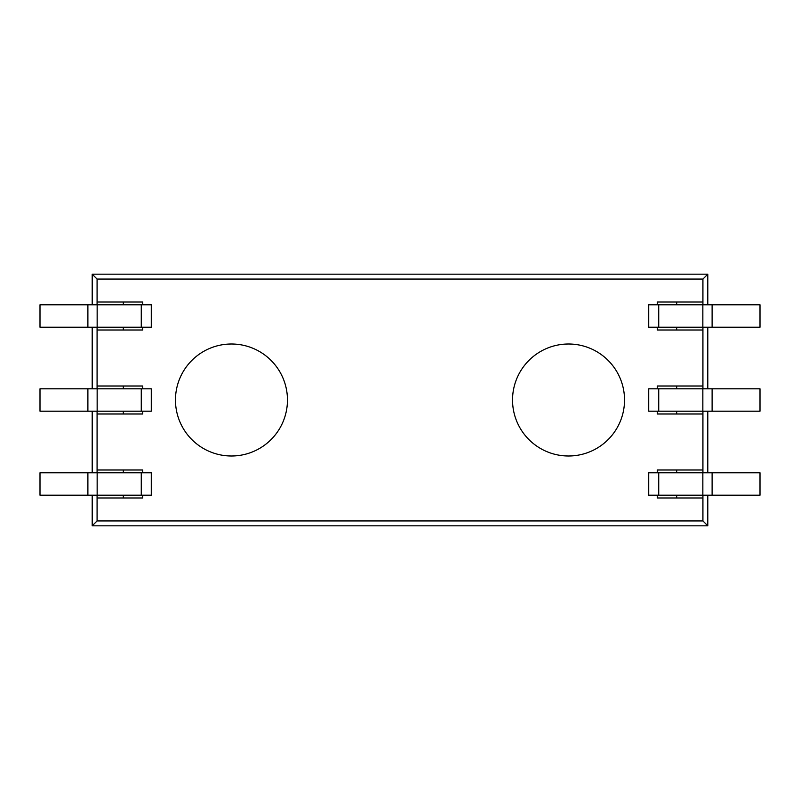 <?xml version="1.0" encoding="UTF-8"?>
<svg xmlns="http://www.w3.org/2000/svg" width="800" height="800" viewBox="0 0 800 800"><rect width="100%" height="100%" fill="white"/><g stroke="black" fill="none" stroke-linecap="round" stroke-linejoin="round"><path stroke-width="1.2" d="M141.27 327.21L151.28 327.21L151.28 304.81L40 304.81L40 327.21L141.27 327.21L141.27 304.81M658.73 388.8L648.72 388.8L648.72 411.2L760 411.2L760 388.8L658.73 388.8L658.73 411.2M658.73 304.81L648.72 304.81L648.72 327.21L760 327.21L760 304.81L658.73 304.81L658.73 327.21M141.27 495.19L151.28 495.19L151.28 472.79L40 472.79L40 495.19L141.27 495.19L141.27 472.79M141.27 411.2L151.28 411.2L151.28 388.8L40 388.8L40 411.2L141.27 411.2L141.27 388.8M658.73 472.79L648.72 472.79L648.72 495.19L760 495.19L760 472.79L658.73 472.79L658.73 495.19M92.2 388.8L92.2 327.21M92.2 472.79L92.2 411.2M123.32 495.19L123.32 497.99L97.08 497.99L97.08 520.94L92.2 525.83L92.2 495.19M97.08 472.79L97.08 411.2M97.08 388.8L97.08 327.21M97.08 304.81L97.08 279.06L92.2 274.17L92.2 304.81M707.8 327.21L707.8 388.8M676.68 304.81L676.68 302.01L702.92 302.01L702.92 279.06L707.8 274.17L707.8 304.81M676.68 388.8L676.68 386L702.92 386L702.92 330.01L676.68 330.01L676.68 327.21M676.68 472.79L676.68 469.99L702.92 469.99L702.92 414L676.68 414L676.68 411.2M707.8 495.19L707.8 525.83L702.92 520.94L702.92 497.99L676.68 497.99L676.68 495.19M707.8 411.2L707.8 472.79M175.47 400A55.99 55.99 0 0 1 259.46 351.51A55.99 55.99 0 0 1 259.46 448.49A55.99 55.99 0 0 1 175.47 400M512.54 400A55.99 55.99 0 0 1 596.53 351.51A55.99 55.99 0 0 1 596.53 448.49A55.99 55.99 0 0 1 512.54 400M657.28 327.21L657.28 330.01L676.68 330.01M676.68 302.01L657.28 302.01L657.28 304.81M702.92 302.01L702.92 304.81M702.92 327.21L702.92 330.01M142.72 472.79L142.72 469.99L123.32 469.99L123.32 472.79M123.32 497.99L142.72 497.99L142.72 495.19M97.08 469.99L123.32 469.99M97.08 497.99L97.08 495.19M142.72 304.81L142.72 302.01L123.32 302.01L123.32 304.81M123.32 327.21L123.32 330.01L142.72 330.01L142.72 327.21M97.08 302.01L123.32 302.01M123.32 330.01L97.08 330.01M657.28 411.2L657.28 414L676.68 414M676.68 386L657.28 386L657.28 388.8M702.92 386L702.92 388.8M702.92 411.2L702.92 414M142.72 388.8L142.72 386L123.32 386L123.32 388.8M123.32 411.2L123.32 414L142.72 414L142.72 411.2M97.08 386L123.32 386M123.32 414L97.08 414M657.28 495.19L657.28 497.99L676.68 497.99M676.68 469.99L657.28 469.99L657.28 472.79M702.92 469.99L702.92 472.79M702.92 495.19L702.92 497.99M97.08 520.94L702.92 520.94M702.92 279.06L97.08 279.06M707.8 274.17L92.2 274.17M707.8 525.83L92.2 525.83M97.15 327.21L97.15 304.81M87.89 304.81L87.89 327.21M702.85 388.8L702.85 411.2M712.11 411.2L712.11 388.8M702.85 304.81L702.85 327.21M712.11 327.21L712.11 304.81M97.15 495.19L97.15 472.79M87.89 472.79L87.89 495.19M97.15 411.2L97.15 388.8M87.89 388.8L87.89 411.2M702.85 472.79L702.85 495.19M712.11 495.19L712.11 472.79"/></g></svg>
